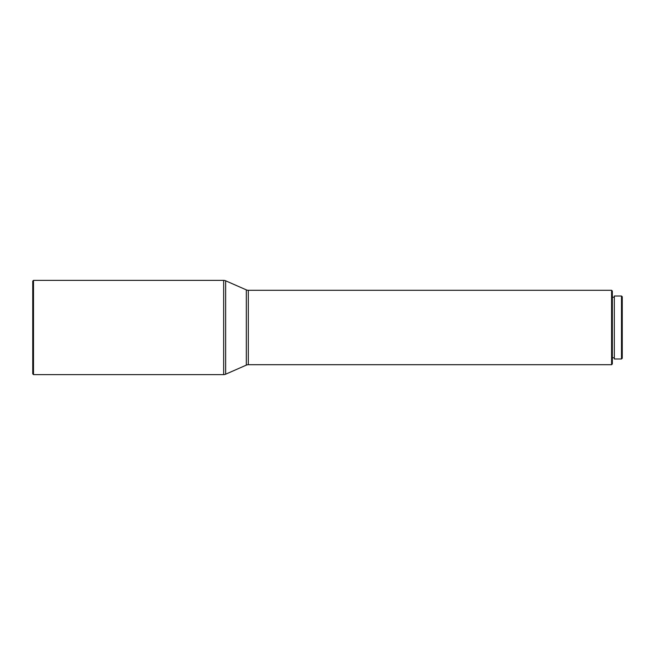 <?xml version="1.0" encoding="UTF-8"?>
<svg xmlns="http://www.w3.org/2000/svg" width="655" height="655" viewBox="0 0 655 655"><rect width="100%" height="100%" fill="white"/><g stroke="black" fill="none" stroke-linecap="round" stroke-linejoin="round"><path stroke-width="0.98" d="M32.75 373.874L32.75 281.126L33.495 280.381L33.495 374.619L32.75 373.874M33.495 374.619L223.658 374.619A4.962 4.962 0 0 0 225.656 374.202L246.321 365.122L246.321 289.878L225.656 280.798A4.962 4.962 0 0 0 223.658 280.381L33.495 280.381M246.321 365.122A4.962 4.962 0 0 1 248.31 364.704L248.31 290.296A4.962 4.962 0 0 1 246.321 289.878M611.59 290.296L612.327 291.041L612.327 363.959L611.59 364.704L611.59 290.296L248.31 290.296M611.59 364.704L248.31 364.704M614.316 297.247L612.327 297.247M614.316 357.753L612.327 357.753M621.505 358.997L621.505 296.003L614.316 296.003L614.316 358.997L621.505 358.997L622.25 358.252L622.25 296.748L621.505 296.003M223.658 374.619L223.658 280.381M225.656 374.202L225.656 280.798"/></g></svg>
